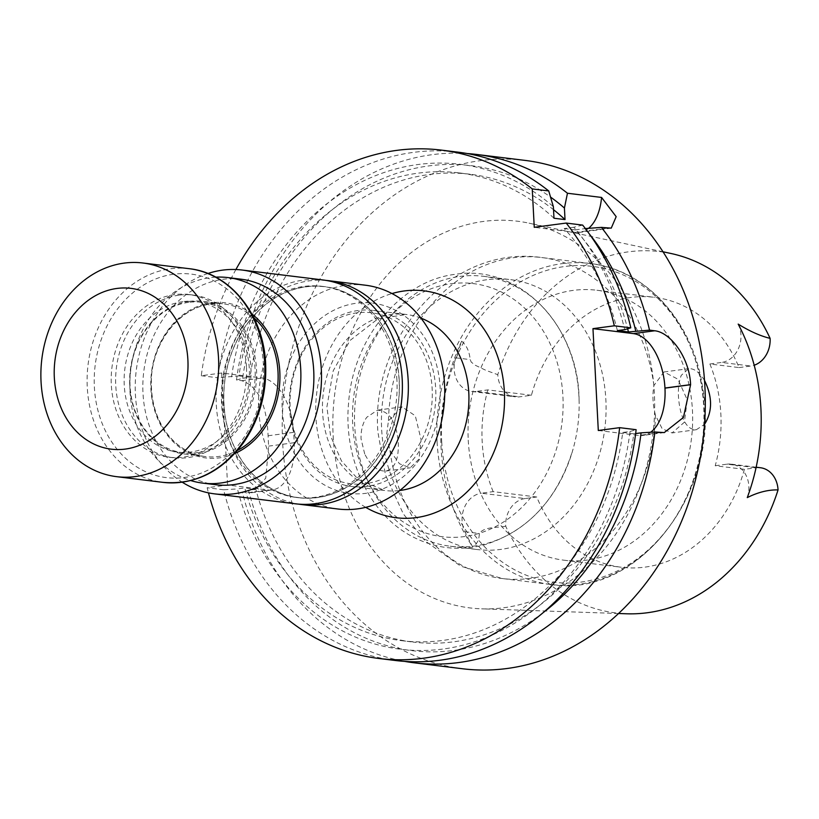 <?xml version="1.0" encoding="UTF-8"?>
<svg xmlns="http://www.w3.org/2000/svg" width="819" height="819" viewBox="0 0 819 819"><rect width="100%" height="100%" fill="white"/><g stroke="black" fill="none" stroke-linecap="round" stroke-linejoin="round"><path stroke-width="0.61" stroke-dasharray="4.09 3.07" d="M179.054 295.157A81.951 67.455 -83 0 0 115.674 376.801A81.951 67.455 -83 0 0 173.311 457.749A81.951 67.455 -83 0 0 250.266 384.643A81.951 67.455 -83 0 0 193.315 295.075A81.951 67.455 -83 0 0 179.054 295.157M246.458 366.861A81.951 67.455 -83 0 0 188.892 294.533A81.951 67.455 -83 0 0 174.631 294.615A81.951 67.455 -83 0 0 111.251 376.259A81.951 67.455 -83 0 0 168.888 457.207A81.951 67.455 -83 0 0 246.458 366.861M215.735 277.16A103.532 85.227 -83 0 0 130.774 369.953A103.532 85.227 -83 0 0 190.725 480.558M390.161 434.735A106.235 87.449 -83 0 0 306.04 286.845A106.235 87.449 -83 0 0 238.472 454.954A106.235 87.449 -83 0 0 390.161 434.735M399.232 380.497A106.357 87.541 -83 0 0 324.529 286.619A106.357 87.541 -83 0 0 224.662 381.5A106.357 87.541 -83 0 0 298.577 497.737A106.357 87.541 -83 0 0 399.232 380.497M396.928 380.211A106.357 87.541 -83 0 0 322.215 286.333A106.357 87.541 -83 0 0 222.358 381.214A106.357 87.541 -83 0 0 296.273 497.45A106.357 87.541 -83 0 0 396.928 380.211M459.756 276.433A135.985 111.927 97 0 1 483.405 276.3A135.985 111.927 97 0 1 579.084 400.317A135.985 111.927 97 0 1 573.085 449.068A135.985 111.927 97 0 1 450.225 546.222A135.985 111.927 97 0 1 354.596 411.906A135.985 111.927 97 0 1 459.756 276.433M468.243 440.151A135.985 111.927 -83 0 0 563.759 560.176A135.985 111.927 -83 0 0 670.802 500.368A135.985 111.927 -83 0 0 681.49 360.514A135.985 111.927 -83 0 0 596.938 290.254A135.985 111.927 -83 0 0 468.243 440.151M486.701 279.75A135.985 111.927 -83 0 0 381.664 429.514A135.985 111.927 -83 0 0 477.17 549.539A135.985 111.927 -83 0 0 604.852 428.224A135.985 111.927 -83 0 0 510.35 279.607A135.985 111.927 -83 0 0 486.701 279.75M670.853 253.46A181.992 149.805 -83 0 0 497.768 374.662A25.01 20.588 -83 0 0 515.346 396.846A25.01 20.588 -83 0 0 519.696 396.816L531.429 395.26A135.985 111.927 97 0 1 654.504 297.328A135.985 111.927 97 0 1 739.066 367.588L709.889 363.994A135.985 111.927 97 0 1 715.222 465.745L744.399 469.328L756.121 467.762A25.01 20.588 -83 0 1 760.472 467.741M715.222 465.745L726.944 464.178L756.121 467.762M536.762 497L493.14 491.635L481.408 493.202L525.03 498.566L536.762 497A135.985 111.927 97 0 0 621.324 567.26A135.985 111.927 97 0 0 744.399 469.328M739.066 367.588L750.788 366.021A25.01 20.588 97 0 0 754.197 365.223M709.889 363.994L721.621 362.438L750.788 366.021M531.429 395.26L487.807 389.895L476.074 391.451L519.696 396.816M493.14 491.635A135.985 111.927 97 0 1 487.807 389.895M389.998 450.573L399.467 463.769L410.227 467.823L418.97 459.101L421.12 439.793L415.305 415.827L402.098 406.879L388.441 420.874L386.537 435.534L389.998 450.573A161.701 133.098 -83 0 0 502.231 578.531A161.701 133.098 -83 0 0 655.466 415.202L662.192 428.777L672.082 432.934L696.396 429.699M655.466 415.202C652.763 404.852 652.252 394.953 653.91 385.503L663.963 371.98L677.948 379.207L687.264 399.887L684.367 422.225L672.082 432.934M364.701 453.941L361.066 438.912C360.79 430.292 362.684 423.075 366.758 417.291L377.426 410.165C389.578 411.077 396.529 421.969 398.269 442.833C398.873 459.213 394.748 468.622 385.923 471.048C377.774 471.498 370.7 465.796 364.701 453.941M738.185 324.099A25.01 20.588 97 0 1 721.621 362.438M747.276 497.604A25.01 20.588 -83 0 0 731.295 464.158A25.01 20.588 -83 0 0 726.944 464.178M525.03 498.566A25.01 20.588 97 0 0 505.712 526.218A181.992 149.805 -83 0 0 626.566 613.779M505.712 526.218C496.58 527.948 484.449 526.515 479.31 533.476C479.217 540.09 476.924 544.451 472.42 546.57L464.926 531.705A25.01 20.588 97 0 1 481.408 493.202M476.074 391.451A25.01 20.588 -83 0 1 471.724 391.482A25.01 20.588 -83 0 1 455.814 357.842L461.66 341.206A185.872 152.999 -83 0 0 441.052 447.348A185.872 152.999 -83 0 0 472.42 546.57M461.66 341.206C466.472 345.116 469.318 351.249 470.198 359.613L471.263 362.111L475.122 365.182L486.322 370.526L497.768 374.662M704.514 380.436C699.354 372.174 694.062 368.253 688.636 368.693L681.224 375.389C677.548 385.503 677.405 397.645 680.794 411.814C684.1 423.966 689.301 429.924 696.385 429.688L704.535 424.344M333.159 435.974A194.809 160.35 -83 0 0 481.613 608.834A194.809 160.35 -83 0 0 652.917 434.142A194.809 160.35 -83 0 0 529.023 223.157A194.809 160.35 -83 0 0 333.159 435.974M525.01 160.391A256.091 210.8 -83 0 0 282.637 442.71A256.091 210.8 -83 0 0 462.52 668.754M467.199 153.542A256.091 210.8 -83 0 0 236.486 380.057L241.718 380.692C257.924 386.066 266.718 404.412 268.11 435.759A256.091 210.8 -83 0 0 268.335 440.95A256.091 210.8 -83 0 0 268.652 446.13L265.735 478.235L251.587 492.7L242.363 492.076A256.091 210.8 -83 0 0 404.77 661.404M235.903 269.523A256.091 210.8 -83 0 0 201.269 375.726L221.693 373.003L262.141 377.979A51.259 28.46 -97.6 0 1 293.693 432.35L294.236 442.721A51.259 28.46 -97.6 0 1 272.123 489.977A51.259 28.46 -97.6 0 1 268.008 489.997L227.569 485.022L207.146 487.745A256.091 210.8 97 0 0 208.456 492.854M553.982 218.233A235.647 193.97 97 0 0 459.213 172.911A235.647 193.97 97 0 0 238.923 375.911L217.762 377.754A256.091 210.8 97 0 1 457.872 152.139M231.582 376.894A244.297 201.085 97 0 1 553.368 206.685M238.923 375.911L249.969 377.272A235.647 193.97 97 0 1 470.26 174.263A235.647 193.97 97 0 1 553.531 209.705M236.486 380.057L242.639 378.255A244.297 201.085 97 0 1 550.552 197.072M242.639 378.255L249.969 377.272M607.503 228.143L575.573 232.391A51.259 28.46 82.4 0 0 579.678 232.381A51.259 28.46 82.4 0 0 588.554 228.337M582.667 225.092L573.812 227.252A244.297 201.085 97 0 1 624.692 329.627M573.812 227.252L564.209 228.532A235.647 193.97 97 0 1 617.393 330.6M564.209 228.532L575.266 229.893A235.647 193.97 97 0 1 627.641 328.757M575.266 229.893L584.868 228.614A244.297 201.085 97 0 1 589.67 234.398M598.3 430.497L638.718 435.473A51.31 28.491 82.4 0 0 642.823 435.452A51.31 28.491 82.4 0 0 650.624 432.248M401.709 640.673A235.647 193.97 97 0 0 622.727 432.452L630.026 431.48A244.297 201.085 97 0 1 445.321 648.72A244.297 201.085 97 0 1 237.459 488.912L244.799 487.94A235.647 193.97 97 0 0 401.709 640.673L412.766 642.035A235.647 193.97 97 0 1 255.845 489.291L244.799 487.94M630.026 431.48L636.128 429.688M395.382 660.503A256.091 210.8 97 0 1 223.628 489.772L237.459 488.912M622.727 432.452L633.783 433.814A235.647 193.97 97 0 1 412.766 642.035M543.181 612.612A244.297 201.085 97 0 1 248.505 490.274L242.363 492.076M635.657 433.558L633.783 433.814M255.845 489.291L248.505 490.274M221.693 373.003L227.569 485.022M201.269 375.726L217.762 377.754M575.573 232.391L534.254 227.313M223.628 489.772L207.146 487.745M367.219 486.373A88.667 72.993 97 0 1 351.791 486.466A88.667 72.993 97 0 1 290.172 389.547A88.667 72.993 97 0 1 373.433 310.442A88.667 72.993 97 0 1 435.79 398.034A88.667 72.993 97 0 1 367.219 486.373M365.643 483.65A86.108 70.874 97 0 1 297.451 363.779A86.108 70.874 97 0 1 420.413 347.389A86.108 70.874 97 0 1 365.643 483.65M290.274 359.889A95.823 78.87 97 0 1 427.088 341.656A95.823 78.87 97 0 1 366.144 493.284A95.823 78.87 97 0 1 290.274 359.889M365.387 285.207A112.746 92.803 -83 0 0 268.212 351.935A112.746 92.803 -83 0 0 337.878 508.998M326.218 280.436A112.746 92.803 -83 0 0 223.116 381.306A112.746 92.803 -83 0 0 298.72 504.135M240.991 279.187A103.532 85.227 -83 0 0 143.775 371.55A103.532 85.227 -83 0 0 215.725 484.715M207.883 273.505A112.766 92.813 -83 0 0 136.23 370.628A112.766 92.813 -83 0 0 182.227 482.207M323.003 279.975A112.766 92.813 -83 0 0 217.117 380.569A112.766 92.813 -83 0 0 295.485 503.808M189.148 301.392A76.873 63.278 -83 0 0 129.699 377.989A76.873 63.278 -83 0 0 183.763 453.921A76.873 63.278 -83 0 0 255.948 385.339A76.873 63.278 -83 0 0 202.528 301.32A76.873 63.278 -83 0 0 189.148 301.392M188.616 302.354A75.839 62.418 -83 0 0 129.975 377.907A75.839 62.418 -83 0 0 183.302 452.815A75.839 62.418 -83 0 0 254.514 385.165A75.839 62.418 -83 0 0 201.812 302.283A75.839 62.418 -83 0 0 188.616 302.354M182.821 301.648A75.839 62.418 -83 0 0 124.181 377.201A75.839 62.418 -83 0 0 177.508 452.108A75.839 62.418 -83 0 0 248.72 384.449A75.839 62.418 -83 0 0 196.017 301.566A75.839 62.418 -83 0 0 182.821 301.648M234.715 453.562A78.174 64.353 97 0 1 219.42 457.872A78.174 64.353 97 0 1 153.102 363.206A78.174 64.353 97 0 1 251.873 314.005M451.177 283.732A127.498 104.945 97 0 1 552.139 461.23A127.498 104.945 97 0 1 370.086 485.493A127.498 104.945 97 0 1 451.177 283.732M441.717 441.779A159.111 130.968 -83 0 0 645.638 552.19A159.111 130.968 -83 0 0 631.316 278.931A159.111 130.968 -83 0 0 441.717 441.779M437.08 441.758A161.701 133.098 -83 0 0 550.655 584.479A161.701 133.098 -83 0 0 702.487 440.233A161.701 133.098 -83 0 0 590.11 263.503A161.701 133.098 -83 0 0 437.08 441.758M653.91 385.503A161.701 133.098 -83 0 0 541.687 257.545A161.701 133.098 -83 0 0 388.441 420.874M464.926 531.705L479.31 533.476M455.814 357.842L470.198 359.613M268.652 446.13L294.236 442.721M268.11 435.759L293.693 432.35M241.718 380.692L262.141 377.979M660.053 432.627L638.718 435.473M247.584 492.721L268.008 489.997M365.724 507.35A114.302 94.083 97 0 1 316.748 392.813A114.302 94.083 97 0 1 392.004 293.55M420.976 318.141A88.667 72.993 -83 0 0 406.511 314.506A88.667 72.993 -83 0 0 323.249 393.611A88.667 72.993 -83 0 0 384.869 490.53A88.667 72.993 -83 0 0 399.795 490.499M253.818 317.741A76.873 63.278 -83 0 0 224.007 303.962A76.873 63.278 -83 0 0 210.637 304.033A76.873 63.278 -83 0 0 151.177 380.63A76.873 63.278 -83 0 0 205.252 456.562A76.873 63.278 -83 0 0 218.622 456.49A76.873 63.278 -83 0 0 237.51 450.409M173.567 274.232A102.508 84.377 -83 0 0 108.364 436.445A102.508 84.377 -83 0 0 254.74 416.932A102.508 84.377 -83 0 0 173.567 274.232M189.138 268.683A107.637 88.595 -83 0 0 170.403 268.786A107.637 88.595 -83 0 0 87.172 376.023A107.637 88.595 -83 0 0 162.868 482.35M193.315 295.075L188.892 294.533M173.311 457.749L168.888 457.207M324.529 286.619L322.215 286.333M298.577 497.737L296.273 497.45M579.084 400.317C578.9 326.013 519.451 263.872 455.599 274.283C400.071 280.538 352.713 338.851 348.536 403.695C343.53 458.681 369.308 513.861 411.599 536.21C434.561 548.443 458.66 551.382 483.896 545.004C527.846 531.388 557.575 499.406 573.085 449.068M550.655 584.479C638.155 599.139 721.396 490.857 702.804 388.708C693.867 322.686 646.386 269.461 590.11 263.503L541.687 257.545C450.778 244.246 369.942 337.776 377.938 432.268L385.503 475.051L403.327 513.912L425.235 541.031L460.8 566.195L502.231 578.531L550.655 584.479M450.225 546.222L477.17 549.539M483.405 276.3L510.35 279.607M563.759 560.176L621.324 567.26M596.938 290.254L654.504 297.328M385.923 471.068L410.237 467.833M377.426 410.155L402.098 406.859M731.295 464.158L756.162 467.209M471.724 391.482L515.346 396.846M663.963 371.969L688.636 368.683M663.011 251.781L529.023 223.157M618.55 613.503L481.613 608.834M459.213 172.911L470.26 174.263M611.24 228.173L579.678 232.381M664.26 432.596L642.823 435.452M251.587 492.71L272.123 489.977M373.433 310.442L406.511 314.506L377.968 318.826L350.01 340.479L333.169 370.894L326.904 406.879L330.579 435.974L341.513 461.005L358.538 479.658L384.869 490.53L351.791 486.466M183.763 453.921L205.252 456.562C190.428 454.565 177.897 447.164 167.68 434.357C156.828 420.086 151.382 402.999 151.351 383.097C150.624 338.134 187.735 298.034 224.007 303.962L202.528 301.32M201.812 302.283L196.017 301.566M183.302 452.815L177.508 452.108"/><path stroke-width="1.23" d="M190.725 480.558A103.532 85.227 -83 0 0 202.733 483.118A103.532 85.227 -83 0 0 300.716 368.98A103.532 85.227 -83 0 0 227.989 277.59A103.532 85.227 -83 0 0 215.735 277.16M754.197 365.223A25.01 20.588 97 0 0 770.106 338.37C760.308 335.985 749.661 331.234 738.185 324.099A184.592 151.945 -83 0 1 747.276 497.604C758.097 492.209 768.355 489.649 778.05 489.926A25.01 20.588 -83 0 0 760.472 467.741L756.162 467.209M618.55 613.503L626.566 613.779A181.992 149.805 -83 0 0 778.05 489.926M770.106 338.37A181.992 149.805 -83 0 0 670.853 253.46L663.011 251.781M704.535 424.344C712.561 411.558 712.55 396.928 704.514 380.436M404.77 661.404A256.091 210.8 -83 0 0 414.107 662.806L462.52 668.754A256.091 210.8 -83 0 0 702.989 440.294A256.091 210.8 -83 0 0 525.01 160.391L476.597 154.443A256.091 210.8 -83 0 0 467.199 153.542M627.641 328.757A235.647 193.97 97 0 1 628.439 331.961L617.393 330.6L624.692 329.627L630.794 327.825A256.091 210.8 97 0 0 582.667 225.092L566.185 223.065L534.254 227.313L532.237 188.913A256.091 210.8 -83 0 0 441.38 150.112L457.872 152.139A256.091 210.8 97 0 1 548.73 190.94L553.368 206.685L553.982 218.233L565.028 219.594L564.424 208.046L567.465 193.243A256.091 210.8 -83 0 0 476.597 154.443M553.531 209.705A235.647 193.97 97 0 1 565.028 219.594M550.552 197.072A244.297 201.085 97 0 1 564.424 208.046M588.554 228.337A51.259 28.46 82.4 0 0 601.576 197.44L616.175 216.666L611.24 228.143L601.402 227.395A256.091 210.8 -83 0 1 649.518 330.129L628.439 331.961M589.67 234.398A244.297 201.085 97 0 1 635.739 330.989M584.868 228.614L601.402 227.395M650.624 432.248A51.31 28.491 82.4 0 0 664.967 388.145L664.956 388.042A51.31 28.491 82.4 0 0 633.374 333.609L592.966 328.644L614.301 325.798A256.091 210.8 -83 0 0 566.185 223.065M414.107 662.806A256.091 210.8 -83 0 0 654.862 431.992L664.26 432.586L683.425 417.455L690.591 384.735A256.091 210.8 -83 0 0 690.591 384.633C689.485 357.258 670.239 332.227 654.719 330.774L649.518 330.129M592.966 328.644L598.3 430.497L619.645 427.661L636.128 429.688A256.091 210.8 97 0 1 395.382 660.503L378.89 658.476A256.091 210.8 97 0 1 208.456 492.854M654.862 431.992L641.082 432.841A244.297 201.085 97 0 1 543.181 612.612M641.082 432.841L635.657 433.558M567.465 193.243L601.576 197.44M532.237 188.913L548.73 190.94M441.38 150.112A256.091 210.8 -83 0 0 235.903 269.523M630.794 327.825L614.301 325.798M619.645 427.661A256.091 210.8 97 0 1 378.89 658.476M298.72 504.135A112.746 92.803 -83 0 0 301.474 504.524L337.878 508.998A112.746 92.803 -83 0 0 435.053 442.27A112.746 92.803 -83 0 0 365.387 285.207L328.982 280.722A112.746 92.803 -83 0 0 326.218 280.436M301.474 504.524A112.746 92.803 -83 0 0 398.648 437.796A112.746 92.803 -83 0 0 328.982 280.722M202.733 483.118L215.725 484.715A103.532 85.227 -83 0 0 313.718 370.577A103.532 85.227 -83 0 0 240.991 279.187L227.989 277.59M182.227 482.207A112.766 92.813 -83 0 0 214.598 493.867A112.766 92.813 -83 0 0 321.324 369.564A112.766 92.813 -83 0 0 242.117 270.035A112.766 92.813 -83 0 0 207.883 273.505M214.598 493.867L295.485 503.808A112.766 92.813 -83 0 0 402.211 379.504A112.766 92.813 -83 0 0 323.003 279.975L242.117 270.035M124.191 263.104A107.637 88.595 -83 0 0 40.95 370.342A107.637 88.595 -83 0 0 116.646 476.668A107.637 88.595 -83 0 0 217.721 380.64A107.637 88.595 -83 0 0 142.915 263.001A107.637 88.595 -83 0 0 124.191 263.104M116.902 288.452A80.999 66.677 -83 0 0 65.387 416.636A80.999 66.677 -83 0 0 181.05 401.218A80.999 66.677 -83 0 0 116.902 288.452M251.873 314.005A78.174 64.353 97 0 1 279.228 388.206A78.174 64.353 97 0 1 234.715 453.562M690.591 384.633L664.956 388.042M654.719 330.774L633.374 333.609M690.591 384.735L664.967 388.145M392.004 293.55A114.302 94.083 97 0 1 504.361 391.738A114.302 94.083 97 0 1 461.251 497.133A114.302 94.083 97 0 1 365.724 507.35M399.795 490.499A88.667 72.993 -83 0 0 400.296 490.438A88.667 72.993 -83 0 0 468.796 392.772A88.667 72.993 -83 0 0 420.976 318.141M237.51 450.409A76.873 63.278 -83 0 0 277.436 387.981A76.873 63.278 -83 0 0 253.818 317.741M189.138 268.683C230.753 272.922 264.363 315.899 265.684 365.192C266.595 394.082 259.152 419.973 243.386 442.844C221.683 471.918 194.84 485.083 162.868 482.35A107.637 88.595 -83 0 0 263.933 386.322A107.637 88.595 -83 0 0 189.138 268.683L142.915 263.001M162.868 482.35L116.646 476.668"/></g></svg>
